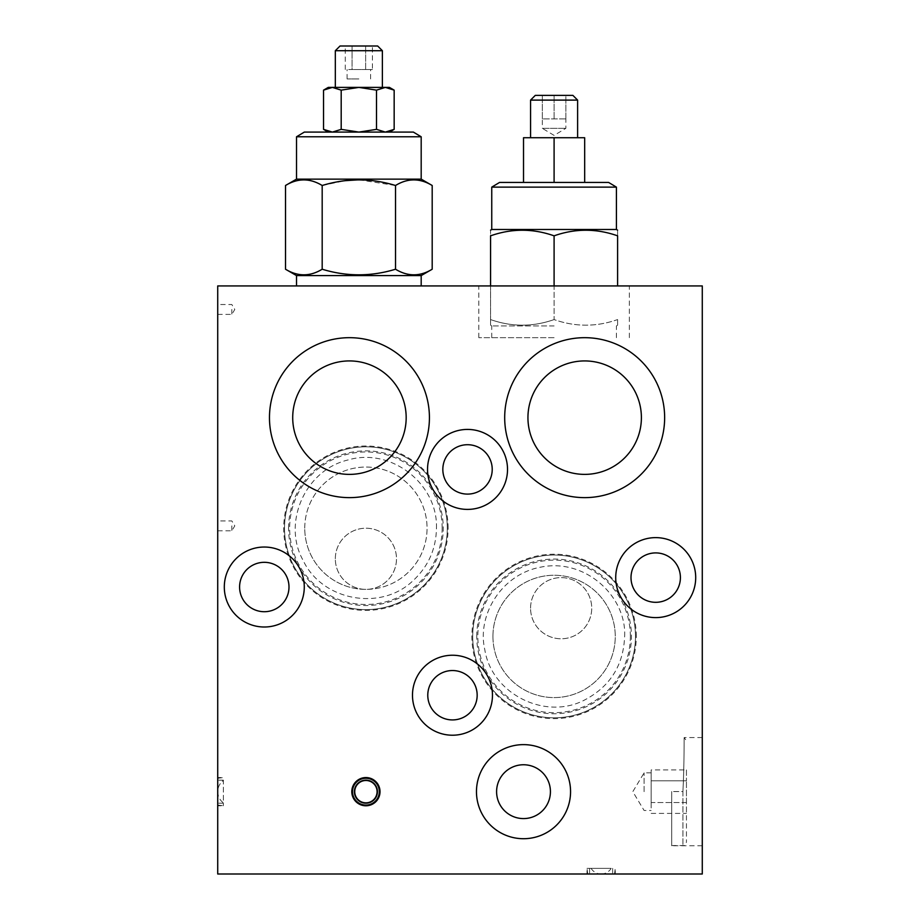 <?xml version="1.0" encoding="UTF-8"?>
<svg xmlns="http://www.w3.org/2000/svg" width="920" height="920" viewBox="0 0 920 920"><rect width="100%" height="100%" fill="white"/><g stroke="black" fill="none" stroke-linecap="round" stroke-linejoin="round"><path stroke-width="0.69" stroke-dasharray="4.6 3.45" d="M285.51 185.495C297.769 178.043 309.994 178.043 322.184 185.495L322.184 269.226C346.702 276.678 371.151 276.678 395.519 269.226C407.709 276.678 419.934 276.678 432.193 269.226M285.51 269.226C297.712 276.678 309.925 276.678 322.184 269.226M358.857 179.814L395.519 185.495L395.519 269.226M296.516 179.136L421.187 179.136M322.184 185.495L344.977 180.688M432.193 185.495C419.991 178.043 407.778 178.043 395.519 185.495M682.916 791.556L682.916 845.537L682.916 791.556L671.703 791.556L671.703 845.768L671.703 791.556L671.703 845.537L671.703 791.556L682.916 791.556C684.411 762.645 683.974 736.908 684.192 737.564C683.974 736.759 684.411 762.484 682.916 791.556C684.411 762.645 683.974 736.908 684.192 737.564C683.974 736.759 684.411 762.484 682.916 791.556L682.973 791.453M686.446 791.43L686.446 842.007L686.446 791.43M702.282 791.671L702.282 737.564L702.282 791.671M323.541 129.363L332.373 132.089L328.267 132.089L332.373 132.089L341.193 129.363L358.857 132.089L332.373 132.089L413.379 132.089M686.446 769.936L686.446 780.804L686.446 769.936L651.164 769.936L651.164 775.376L651.164 769.936M686.446 802.539L686.446 780.804L686.446 813.395L686.446 802.539L651.164 802.539L651.164 791.671L651.164 802.539L686.446 802.539M651.164 780.804L651.164 791.671L651.164 780.804L686.446 780.804L651.164 780.804L651.164 772.857L651.164 780.804M651.164 775.376L651.164 791.671L651.164 775.376M651.164 807.967L651.164 791.671L651.164 807.967M651.164 813.395L686.446 813.395M644.103 791.671L644.103 772.857L644.103 791.671M492.936 636.421A61.157 61.157 0 0 1 584.672 583.452A61.157 61.157 0 0 1 584.672 689.39A61.157 61.157 0 0 1 492.936 636.421A61.157 61.157 0 0 1 584.672 583.452A61.157 61.157 0 0 1 584.672 689.39A61.157 61.157 0 0 1 492.936 636.421M530.564 608.189A30.578 30.578 0 0 1 576.438 581.716A30.578 30.578 0 0 1 576.438 634.673A30.578 30.578 0 0 1 530.564 608.189A30.578 30.578 0 0 1 576.438 581.716A30.578 30.578 0 0 1 576.438 634.673A30.578 30.578 0 0 1 530.564 608.189M335.328 558.797A30.578 30.578 0 0 1 365.907 528.218A30.578 30.578 0 0 1 396.485 558.797A30.578 30.578 0 0 1 365.907 589.375A30.578 30.578 0 0 1 335.328 558.797A30.578 30.578 0 0 1 381.202 532.312A30.578 30.578 0 0 1 381.202 585.281A30.578 30.578 0 0 1 335.328 558.797M348.668 69.517L365.642 69.517L348.668 69.517L352.061 69.517L352.061 46L372.428 46L345.276 46L352.061 46L352.061 69.517L348.668 69.517M365.642 69.517L365.642 46L365.642 69.517L369.035 69.517L365.642 69.517M372.428 69.517L369.035 69.517L372.428 69.517L372.428 46M345.276 69.517L345.276 46M328.267 87.4L332.373 87.4L341.193 90.137L341.193 129.363M341.193 90.137L358.857 87.4L332.373 87.4L323.541 90.137M394.162 90.137L385.33 87.4L376.51 90.137L376.51 129.363L385.33 132.089L394.162 129.363M490.578 285.936L490.578 319.573C490.578 327.014 490.578 327.014 490.578 319.573C490.578 327.014 490.578 327.014 490.578 319.573C511.692 327.025 532.864 327.025 554.093 319.573C532.979 327.025 511.807 327.025 490.578 319.573L490.578 235.83C490.578 228.378 490.578 228.378 490.578 235.83C511.807 228.378 532.979 228.378 554.093 235.83L554.093 319.573C575.207 327.025 596.379 327.025 617.607 319.573C617.607 327.014 617.607 327.014 617.607 319.573C617.607 327.014 617.607 327.014 617.607 319.573C596.482 327.025 575.31 327.025 554.093 319.573L554.093 285.936L629.36 285.936L478.814 285.936L554.093 285.936M554.093 325.921L491.751 325.921L554.093 325.921M591.088 868.353A11.764 11.764 0 0 0 601.139 874L587.017 874L601.139 874A11.764 11.764 0 0 0 611.179 868.353L587.017 868.353L611.179 868.353M217.718 874L702.282 874L702.282 285.936L217.718 285.936L217.718 874M217.718 791.671L217.718 777.561L217.718 791.671C217.833 787.048 219.708 783.322 223.364 780.494L223.364 805.782L223.364 780.494A13.88 13.88 0 0 0 223.364 802.838M217.718 525.86L217.718 530.805L217.718 525.86M217.718 309.453L217.718 314.398L217.718 309.453M231.828 309.453L231.828 314.398L231.828 309.453M231.828 525.86L231.828 530.805L231.828 525.86M476.468 791.671A47.046 47.046 0 0 1 547.032 750.927A47.046 47.046 0 0 1 547.032 832.416A47.046 47.046 0 0 1 476.468 791.671M636.283 636.421A82.19 82.19 0 0 0 512.992 565.236A82.19 82.19 0 0 0 512.992 707.606A82.19 82.19 0 0 0 636.283 636.421M448.097 528.218A82.19 82.19 0 0 0 324.817 457.033A82.19 82.19 0 0 0 324.817 599.391A82.19 82.19 0 0 0 448.097 528.218M631.005 577.61A24.702 24.702 0 0 1 668.058 556.221A24.702 24.702 0 0 1 668.058 599A24.702 24.702 0 0 1 631.005 577.61M442.83 469.407A24.702 24.702 0 0 1 479.872 448.017A24.702 24.702 0 0 1 479.872 490.797A24.702 24.702 0 0 1 442.83 469.407M427.777 695.232A24.702 24.702 0 0 1 464.818 673.842A24.702 24.702 0 0 1 464.818 716.622A24.702 24.702 0 0 1 427.777 695.232M239.591 587.017A24.702 24.702 0 0 1 276.644 565.627A24.702 24.702 0 0 1 276.644 608.407A24.702 24.702 0 0 1 239.591 587.017M496.593 791.671A26.921 26.921 0 0 1 523.514 764.75A26.921 26.921 0 0 1 550.436 791.671A26.921 26.921 0 0 1 523.514 818.593A26.921 26.921 0 0 1 496.593 791.671M354.384 791.671A11.523 11.523 0 0 1 371.668 781.689A11.523 11.523 0 0 1 371.668 801.654A11.523 11.523 0 0 1 354.384 791.671M351.796 791.671A14.11 14.11 0 0 1 372.968 779.447A14.11 14.11 0 0 1 372.968 803.896A14.11 14.11 0 0 1 351.796 791.671M641.401 417.657A56.729 56.729 0 0 1 584.672 474.386A56.729 56.729 0 0 1 527.942 417.657A56.729 56.729 0 0 1 584.672 360.928A56.729 56.729 0 0 1 641.401 417.657M504.689 417.657A79.982 79.982 0 0 1 624.657 348.392A79.982 79.982 0 0 1 624.657 486.921A79.982 79.982 0 0 1 504.689 417.657M406.168 417.657A56.729 56.729 0 0 1 349.439 474.386A56.729 56.729 0 0 1 292.709 417.657A56.729 56.729 0 0 1 349.439 360.928A56.729 56.729 0 0 1 406.168 417.657M269.468 417.657A79.982 79.982 0 0 1 389.436 348.392A79.982 79.982 0 0 1 389.436 486.921A79.982 79.982 0 0 1 269.468 417.657M615.721 577.61A39.986 39.986 0 0 1 675.706 542.984A39.986 39.986 0 0 1 675.706 612.248A39.986 39.986 0 0 1 615.721 577.61M427.535 469.407A39.986 39.986 0 0 1 487.519 434.78A39.986 39.986 0 0 1 487.519 504.045A39.986 39.986 0 0 1 427.535 469.407M412.482 695.232A39.986 39.986 0 0 1 472.466 660.594A39.986 39.986 0 0 1 472.466 729.859A39.986 39.986 0 0 1 412.482 695.232M224.308 587.017A39.986 39.986 0 0 1 284.28 552.391A39.986 39.986 0 0 1 284.28 621.655A39.986 39.986 0 0 1 224.308 587.017M358.857 285.936L296.516 285.936L358.857 285.936M554.093 137.735L530.564 137.735L554.093 137.735L554.093 182.436L584.672 182.436L584.672 137.735L523.514 137.735L523.514 182.436L554.093 182.436L523.514 182.436M584.672 182.436L608.615 182.436M535.267 95.392L572.907 95.392M565.857 95.392L542.328 95.392L565.857 95.392L565.857 118.921L542.328 118.921L565.857 118.921L559.969 118.921L565.857 118.921L565.857 95.392M530.564 100.107L577.61 100.107M542.328 118.921L542.328 95.392L542.328 128.328L565.857 128.328L542.328 128.328L554.093 135.401L565.857 128.328L565.857 118.921M554.093 118.921L554.093 95.392L554.093 118.921M296.516 275.586L421.187 275.586M304.324 132.089L389.436 132.089L358.857 132.089L376.51 129.363M296.516 136.781L421.187 136.781M389.436 87.4L335.328 87.4L358.857 87.4L376.51 90.137M340.032 46L377.671 46M335.328 50.703L382.375 50.703M369.035 69.517L358.857 69.517L369.035 69.517M358.857 78.936L347.093 78.936L358.857 78.936M442.163 528.218A76.257 76.257 0 0 0 327.784 462.173A76.257 76.257 0 0 0 327.784 594.262A76.257 76.257 0 0 0 442.163 528.218M365.907 589.375A61.157 61.157 0 0 1 304.75 528.218A61.157 61.157 0 0 1 365.907 467.061A61.157 61.157 0 0 1 427.064 528.218A61.157 61.157 0 0 1 365.907 589.375M304.75 528.218A61.157 61.157 0 0 1 396.485 475.249A61.157 61.157 0 0 1 396.485 581.175A61.157 61.157 0 0 1 304.75 528.218M630.349 636.421A76.257 76.257 0 0 0 515.959 570.377A76.257 76.257 0 0 0 515.959 702.466A76.257 76.257 0 0 0 630.349 636.421M617.607 285.936L617.607 235.83C617.607 228.378 617.607 228.378 617.607 235.83C596.482 228.378 575.31 228.378 554.093 235.83M491.751 229.482L616.423 229.482M491.751 187.128L616.423 187.128M499.56 182.436L554.093 182.436M554.093 337.686L478.814 337.686L554.093 337.686M601.139 868.353L589.605 868.353L601.139 868.353M288.57 528.218A77.349 77.349 0 0 1 404.581 461.23A77.349 77.349 0 0 1 404.581 595.194A77.349 77.349 0 0 1 288.57 528.218M284.521 528.218A81.385 81.385 0 0 1 406.605 457.734A81.385 81.385 0 0 1 406.605 598.702A81.385 81.385 0 0 1 284.521 528.218A81.385 81.385 0 0 1 406.605 457.734A81.385 81.385 0 0 1 406.605 598.702A81.385 81.385 0 0 1 284.521 528.218M476.744 636.421A77.349 77.349 0 0 1 592.768 569.434A77.349 77.349 0 0 1 592.768 703.397A77.349 77.349 0 0 1 476.744 636.421M472.707 636.421A81.385 81.385 0 0 1 594.78 565.938A81.385 81.385 0 0 1 594.78 706.905A81.385 81.385 0 0 1 472.707 636.421A81.385 81.385 0 0 1 594.78 565.938A81.385 81.385 0 0 1 594.78 706.905A81.385 81.385 0 0 1 472.707 636.421M671.703 845.537L682.916 845.537C684.353 845.917 685.538 844.732 686.446 842.007M702.282 737.564L684.192 737.564L686.446 740.864M702.282 845.768L671.703 845.768M651.164 772.857L644.103 772.857L632.799 791.671L644.103 810.485L651.164 810.485M616.423 337.686L616.423 325.921L617.607 325.243M491.751 337.686L491.751 325.921L490.578 325.243M217.718 314.398L231.828 314.398L234.795 309.453L231.828 304.52L217.718 304.52M217.718 530.805L231.828 530.805L234.795 525.86L231.828 520.927L217.718 520.927M614.548 874L615.25 868.353L615.25 874M587.73 874L587.017 868.353L587.017 874M223.364 780.148L217.718 780.148M223.364 803.194L217.718 803.194M217.718 805.081L223.364 805.782L217.718 805.782M217.718 778.262L223.364 777.561L217.718 777.561M370.61 78.936L370.61 69.517M347.093 78.936L347.093 69.517M436.459 528.218C438.035 483.839 390.954 447.315 348.369 459.885C304.635 469.924 282.267 523.491 303.048 560.245C321.793 600.507 380.316 611.673 412.562 581.129C428.099 566.915 436.068 549.274 436.459 528.218M624.634 636.421C626.681 596.424 585.258 557.911 540.868 567.122C501.204 574.264 476.778 615.469 484.794 649.635C491.556 693.53 544.651 720.578 584.131 700.246C609.948 686.792 623.449 665.516 624.634 636.421M629.36 337.686L629.36 285.936M478.814 337.686L478.814 285.936M589.605 868.353L589.605 874M612.662 868.353L612.662 874"/><path stroke-width="1.38" d="M323.541 90.137L332.373 87.4L328.267 87.4L323.541 90.137L323.541 129.363L332.373 132.089L341.193 129.363L358.857 132.089L376.51 129.363L376.51 90.137L385.33 87.4L394.162 90.137L394.162 129.363L385.33 132.089L376.51 129.363M341.193 90.137L358.857 87.4L332.373 87.4L341.193 90.137L341.193 129.363M432.193 185.495L421.187 179.136L296.516 179.136L285.51 185.495L285.51 269.226C297.769 276.678 309.994 276.678 322.184 269.226C346.702 276.678 371.151 276.678 395.519 269.226C407.778 276.678 419.991 276.678 432.193 269.226L432.193 185.495C419.934 178.043 407.709 178.043 395.519 185.495L395.519 269.226M344.977 180.688L358.857 179.814M285.51 185.495C297.712 178.043 309.925 178.043 322.184 185.495C346.702 178.043 371.151 178.043 395.519 185.495M554.093 285.936L554.093 235.83C532.864 228.378 511.692 228.378 490.578 235.83C490.578 228.378 490.578 228.378 490.578 235.83L490.578 285.936M217.718 874L702.282 874L702.282 285.936L217.718 285.936L217.718 874M476.468 791.671A47.046 47.046 0 0 1 547.032 750.927A47.046 47.046 0 0 1 547.032 832.416A47.046 47.046 0 0 1 476.468 791.671M352.498 791.671A13.409 13.409 0 0 1 372.611 780.056A13.409 13.409 0 0 1 372.611 803.286A13.409 13.409 0 0 1 352.498 791.671M354.384 791.671A11.523 11.523 0 0 1 371.668 781.689A11.523 11.523 0 0 1 371.668 801.654A11.523 11.523 0 0 1 354.384 791.671M496.593 791.671A26.921 26.921 0 0 1 536.969 768.361A26.921 26.921 0 0 1 536.969 814.982A26.921 26.921 0 0 1 496.593 791.671M354.74 791.671A11.178 11.178 0 0 1 365.907 780.494A11.178 11.178 0 0 1 377.085 791.671A11.178 11.178 0 0 1 365.907 802.838A11.178 11.178 0 0 1 354.74 791.671M380.017 791.671A14.11 14.11 0 0 0 365.907 777.561A14.11 14.11 0 0 0 351.796 791.671A14.11 14.11 0 0 0 365.907 805.782A14.11 14.11 0 0 0 380.017 791.671M527.942 417.657A56.729 56.729 0 0 1 613.03 368.529A56.729 56.729 0 0 1 613.03 466.785A56.729 56.729 0 0 1 527.942 417.657M504.689 417.657A79.982 79.982 0 0 1 624.657 348.392A79.982 79.982 0 0 1 624.657 486.921A79.982 79.982 0 0 1 504.689 417.657M292.709 417.657A56.729 56.729 0 0 1 377.809 368.529A56.729 56.729 0 0 1 377.809 466.785A56.729 56.729 0 0 1 292.709 417.657M269.468 417.657A79.982 79.982 0 0 1 389.436 348.392A79.982 79.982 0 0 1 389.436 486.921A79.982 79.982 0 0 1 269.468 417.657M631.005 577.61A24.702 24.702 0 0 1 668.058 556.221A24.702 24.702 0 0 1 668.058 599A24.702 24.702 0 0 1 631.005 577.61M615.721 577.61A39.986 39.986 0 0 1 675.706 542.984A39.986 39.986 0 0 1 675.706 612.248A39.986 39.986 0 0 1 615.721 577.61M442.83 469.407A24.702 24.702 0 0 1 479.872 448.017A24.702 24.702 0 0 1 479.872 490.797A24.702 24.702 0 0 1 442.83 469.407M427.535 469.407A39.986 39.986 0 0 1 487.519 434.78A39.986 39.986 0 0 1 487.519 504.045A39.986 39.986 0 0 1 427.535 469.407M427.777 695.232A24.702 24.702 0 0 1 464.818 673.842A24.702 24.702 0 0 1 464.818 716.622A24.702 24.702 0 0 1 427.777 695.232M412.482 695.232A39.986 39.986 0 0 1 472.466 660.594A39.986 39.986 0 0 1 472.466 729.859A39.986 39.986 0 0 1 412.482 695.232M239.591 587.017A24.702 24.702 0 0 1 276.644 565.627A24.702 24.702 0 0 1 276.644 608.407A24.702 24.702 0 0 1 239.591 587.017M224.308 587.017A39.986 39.986 0 0 1 284.28 552.391A39.986 39.986 0 0 1 284.28 621.655A39.986 39.986 0 0 1 224.308 587.017M584.672 182.436L584.672 137.735L523.514 137.735L523.514 182.436M554.093 137.735L554.093 182.436M572.907 95.392L535.267 95.392L530.564 100.107L577.61 100.107L572.907 95.392M421.187 285.936L421.187 275.586L296.516 275.586L285.51 269.226M322.184 185.495L322.184 269.226M413.379 132.089L304.324 132.089L296.516 136.781L421.187 136.781L413.379 132.089M394.162 90.137L389.436 87.4L358.857 87.4L376.51 90.137M377.671 46L340.032 46L335.328 50.703L382.375 50.703L377.671 46M554.093 235.83C575.207 228.378 596.379 228.378 617.607 235.83C617.607 228.378 617.607 228.378 617.607 235.83L617.607 285.936M617.607 230.161L616.423 229.482L491.751 229.482L490.578 230.161M616.423 229.482L616.423 187.128L491.751 187.128L491.751 229.482M616.423 187.128L608.615 182.436L499.56 182.436L491.751 187.128M328.267 132.089L323.541 129.363M577.61 137.735L577.61 100.107M530.564 137.735L530.564 100.107M421.187 275.586L432.193 269.226M296.516 285.936L296.516 275.586M421.187 179.136L421.187 136.781M296.516 179.136L296.516 136.781M382.375 87.4L382.375 50.703M335.328 87.4L335.328 50.703M389.436 132.089L394.162 129.363"/></g></svg>
